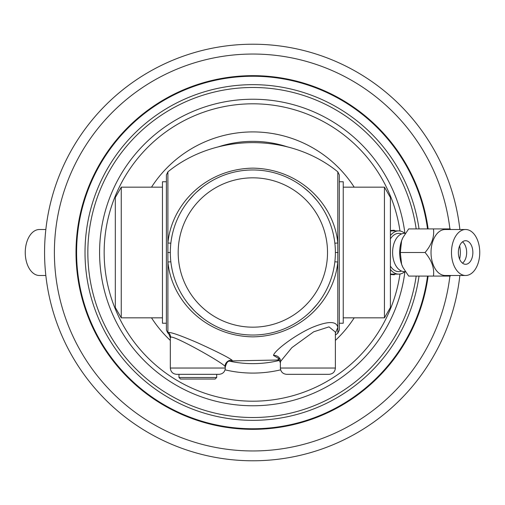 <?xml version="1.0" encoding="UTF-8"?>
<svg xmlns="http://www.w3.org/2000/svg" width="505" height="505" viewBox="0 0 505 505"><rect width="100%" height="100%" fill="white"/><g stroke="black" fill="none" stroke-linecap="round" stroke-linejoin="round"><path stroke-width="0.76" d="M384.444 187.166L384.444 317.834L390.397 307.52L390.397 197.48L384.444 187.166L343.242 187.166M335.383 335.03L337.807 333.167L339.309 330.074L339.309 181.762L343.242 181.762L343.242 323.238L339.309 323.238M339.309 252.5L339.309 174.926L337.807 171.833L337.807 243.019C334.07 203.692 299.263 168.847 252.86 168.14C206.444 168.847 171.637 203.698 167.9 243.019L167.9 261.981C171.637 301.308 206.444 336.153 252.847 336.86C299.263 336.153 334.07 301.302 337.807 261.981L337.807 243.019L334.853 243.183M337.807 333.167L337.807 261.981L334.853 261.817M337.807 305.209L337.807 314.312M337.807 316.427L337.807 318.522M337.807 320.618L337.807 322.562M337.807 324.355L337.807 325.996M337.807 328.793L337.807 329.942M337.807 330.914L337.807 331.716M337.807 332.347L337.807 332.801M335.32 249.375L335.143 246.27M335.143 258.73L335.32 255.625M279.183 359.996L231.675 360.898L232.148 360.248C228.468 357.426 216.942 351.6 197.562 342.775C180.392 335.408 170.652 331.993 168.329 332.536L167.906 332.833L167.9 261.981L170.854 261.817M171.372 265.598L172.066 269.361M172.937 273.104L173.089 273.685M188.516 304.187L193.756 310.102M196.489 312.784L202.625 317.986M222.812 329.367L223.406 329.595M233.853 332.808L234.844 333.041M282.257 329.613L282.888 329.367M311.951 310.108L317.184 304.193M332.612 273.697L332.77 273.104M333.641 269.361L334.335 265.598M335.383 333.136L337.801 327.474C336.677 321.035 328.345 320.934 312.803 327.177C295.797 334.43 274.442 350.464 273.476 355.425L280.187 359.345M167.906 332.833L168.803 333.874L167.906 332.833M167.9 304.982L167.9 310.001M167.9 310.304L167.9 324.627M167.9 333.167L166.398 330.074L166.398 174.926L167.9 171.833C215.774 132.884 289.927 132.884 337.807 171.833M167.9 171.833L167.9 243.019L170.854 243.183M170.564 246.27L170.387 249.375M334.335 239.402L333.641 235.639M332.77 231.896L332.612 231.315M317.19 200.813L311.951 194.898M309.218 192.216L303.082 187.014M282.895 175.633L282.301 175.405M271.854 172.192L270.863 171.959M223.45 175.386L222.819 175.633M202.625 187.014L196.489 192.216M193.756 194.892L188.516 200.807M173.095 231.303L172.937 231.896M172.066 235.639L171.372 239.402M170.387 255.625L170.564 258.73M166.398 252.5L166.398 323.238L162.465 323.238L162.465 181.762L166.398 181.762M121.263 317.834L115.304 307.52L115.304 197.48L121.263 187.166L121.263 317.834L162.465 317.834M170.324 252.5A82.53 82.53 0 0 0 252.853 335.03A82.53 82.53 0 0 0 335.383 252.5A82.53 82.53 0 0 0 252.853 169.97A82.53 82.53 0 0 0 170.324 252.5A82.53 82.53 0 0 0 252.853 335.03A82.53 82.53 0 0 0 335.383 252.5A82.53 82.53 0 0 0 252.853 169.97A82.53 82.53 0 0 0 170.324 252.5L167.704 252.5M395.245 274.114L394.14 274.77L390.397 274.474M390.397 230.526L394.14 230.23L395.245 230.886M394.14 274.77A23.577 14.5 90 0 0 395.169 274.114M395.169 230.886A23.577 14.5 90 0 0 394.14 230.23M404.922 233.379A153.268 153.268 0 0 0 243.277 99.535A153.268 153.268 0 0 0 99.586 252.5A153.268 153.268 0 0 0 243.277 405.465A153.268 153.268 0 0 0 404.922 271.621M428.12 228.923A176.845 176.845 0 0 0 241.036 76.053A176.845 176.845 0 0 0 76.009 252.5A176.845 176.845 0 0 0 241.036 428.947A176.845 176.845 0 0 0 428.12 276.077M44.566 252.5A208.287 208.287 0 0 0 241.339 460.465A208.287 208.287 0 0 0 459.866 275.49A208.287 208.287 0 0 1 241.339 460.465A208.287 208.287 0 0 1 44.566 252.5A208.287 208.287 0 0 1 241.339 44.535A208.287 208.287 0 0 1 459.866 229.51M45.841 275.49L39.39 275.49A22.99 14.14 -90 0 1 25.25 252.5A22.99 14.14 -90 0 1 39.39 229.51L45.841 229.51M404.871 233.379A21.614 13.294 90 0 0 398.672 230.886L392.473 230.886A21.614 13.294 90 0 0 390.397 231.151M404.871 271.621A21.614 13.294 -90 0 1 398.672 274.114L392.473 274.114A21.614 13.294 -90 0 1 390.397 273.849M398.672 274.114A21.614 13.294 -90 0 1 390.397 269.418M398.672 230.886A21.614 13.294 90 0 0 390.397 235.582M401.513 233.948A19.121 11.76 90 0 0 390.397 238.916M401.513 271.052A19.121 11.76 -90 0 1 390.397 266.084M405.376 233.379L404.353 233.379A19.121 11.76 90 0 0 392.6 252.5A19.121 11.76 90 0 0 404.353 271.621L405.376 271.621M402.902 237.659A23.577 14.5 90 0 0 402.864 237.741A23.577 14.5 90 0 0 401.614 240.708L400.301 252.5L401.614 264.292A23.577 14.5 -90 0 1 401.614 240.708L402.946 237.565L408.671 228.923L433.448 228.923C434.515 236.782 431.724 244.641 425.077 252.5C431.724 260.359 434.515 268.218 433.448 276.077L450.189 276.077L450.662 275.49M402.864 267.259L401.614 264.292A23.577 14.5 90 0 0 402.864 267.259A23.577 14.5 90 0 0 402.902 267.341M465.61 275.49L445.158 275.49A22.99 14.14 -90 0 1 431.024 252.5A22.99 14.14 90 0 1 445.158 229.51L465.61 229.51A22.99 14.14 90 0 0 451.476 252.5A22.99 14.14 90 0 0 465.61 275.49A22.99 14.14 90 0 0 479.75 252.5A22.99 14.14 90 0 0 465.61 229.51M433.448 276.077L408.671 276.077L402.946 267.435M425.077 252.5L400.301 252.5M450.662 229.51L450.189 228.923L433.448 228.923M458.363 252.5A11.792 7.253 -90 0 1 465.61 240.708A11.792 7.253 -90 0 1 472.863 252.5A11.792 7.253 -90 0 1 465.61 264.292A11.792 7.253 -90 0 1 458.363 252.5M462.511 241.844A11.792 7.253 -90 0 1 462.555 241.876A11.792 7.253 -90 0 1 466.664 252.5A11.792 7.253 90 0 1 462.555 263.124A11.792 7.253 90 0 1 462.511 263.155M459.626 259.153A19.651 12.082 90 0 0 460.339 252.5A19.651 12.082 -90 0 0 459.626 245.847M176.611 374.325L178.972 374.325L178.972 377.494L216.695 377.494L216.695 374.325L219.056 374.325L176.611 374.325C172.792 373.952 170.696 371.857 170.324 368.038L225.344 368.038L224.996 366.422C223.134 362.792 170.848 333.502 170.671 337.441L170.324 337.769L168.758 333.837M216.695 374.325L178.972 374.325M216.695 377.494L215.149 379.04L180.519 379.04L178.972 377.494M335.383 332.088L329.001 326.861L313.674 331.804L291.896 347.617L280.641 361.327L280.363 362.861C279.379 360.28 278.596 359.055 278.009 359.194M286.865 374.325L329.09 374.325L286.865 374.325M338.003 252.5L335.383 252.5M178.183 252.5A74.671 74.671 0 0 0 252.853 327.171A74.671 74.671 0 0 0 327.518 252.5A74.671 74.671 0 0 0 252.853 177.829A74.671 74.671 0 0 0 178.183 252.5M229.51 361.163A111.138 111.138 0 0 0 279.517 360.393M287.496 146.898A111.138 111.138 0 0 0 218.204 146.898M354.201 187.166A120.581 120.581 0 0 0 151.506 187.166M151.506 317.834A120.581 120.581 0 0 0 170.324 340.414M225.078 369.843A120.581 120.581 0 0 0 280.628 369.843M335.383 340.414A120.581 120.581 0 0 0 354.201 317.834M399.985 230.993A148.697 148.697 0 0 0 242.072 104.194A148.697 148.697 0 0 0 104.156 252.5A148.697 148.697 0 0 0 242.072 400.806A148.697 148.697 0 0 0 399.985 274.007M416.177 276.077A165.015 165.015 0 0 1 241.03 417.092A165.015 165.015 0 0 1 87.838 252.5A165.015 165.015 0 0 1 241.03 87.908A165.015 165.015 0 0 1 416.177 228.923M419.024 228.923A167.837 167.837 0 0 0 241.036 85.08A167.837 167.837 0 0 0 85.017 252.5A167.837 167.837 0 0 0 241.036 419.92A167.837 167.837 0 0 0 419.024 276.077M427.527 276.077A176.258 176.258 0 0 1 241.036 428.36A176.258 176.258 0 0 1 76.596 252.5A176.258 176.258 0 0 1 241.036 76.64A176.258 176.258 0 0 1 427.527 228.923M449.904 276.077A198.459 198.459 0 0 1 241.043 450.605A198.459 198.459 0 0 1 54.395 252.5A198.459 198.459 0 0 1 241.043 54.395A198.459 198.459 0 0 1 449.904 228.923M168.329 332.536A6.287 6.205 -100.3 0 1 170.671 337.441M232.148 360.248A6.287 6.148 -48.8 0 0 224.996 366.422M273.476 355.425A6.287 5.871 -158.1 0 1 280.641 361.327M329.09 374.325C332.915 373.952 335.011 371.857 335.383 368.038L280.363 368.038L280.363 362.861M343.242 317.834L384.444 317.834M335.042 245.051L335.124 246.017M335.131 258.939L335.055 259.791M170.576 246.061L170.646 245.209M170.665 259.949L170.583 258.983M162.465 187.166L121.263 187.166M225.344 366.983C227.496 358.487 230.337 362.154 231.675 360.898L231.675 360.898M225.344 368.038C224.971 371.857 222.875 373.952 219.056 374.325M170.324 368.038L170.324 337.769M280.363 368.038C280.736 371.857 282.832 373.952 286.651 374.325M335.383 368.038L335.383 332.145"/></g></svg>
